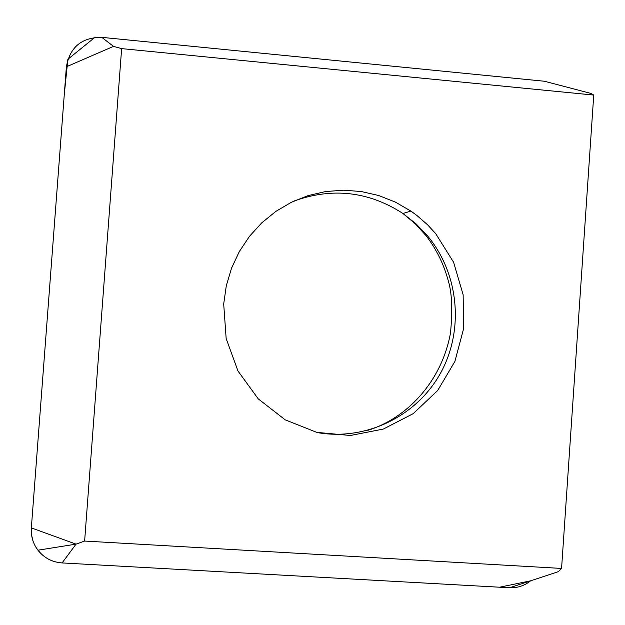 <?xml version="1.0" encoding="UTF-8"?>
<svg xmlns="http://www.w3.org/2000/svg" width="625" height="625" viewBox="0 0 625 625"><rect width="100%" height="100%" fill="white"/><g stroke="black" fill="none" stroke-linecap="round" stroke-linejoin="round"><path stroke-width="0.94" d="M435.648 233.562L453.594 262.25L463.148 294.789L463.594 328.703L454.898 361.43L437.688 390.492L413.234 413.641L383.367 429.055L350.359 435.492L316.758 432.367L285.203 419.844L258.219 398.852L237.984 371.016L226.156 338.523L223.695 303.992L226.297 285.758L231.547 268.141L239.328 251.555L249.461 236.352L261.695 222.891L275.758 211.453L291.328 202.305L308.047 195.625L325.531 191.562L343.406 190.188L361.258 191.523L378.711 195.523L395.375 202.102L410.891 211.086L416.695 215.305L427.523 224.75L435.648 233.562M121.641 48.617L84.625 541.055L561.57 568.438L593.75 95.07L121.641 48.617L113.523 46.375L66.383 66.781C69.906 47.148 81.703 37.336 101.773 37.352L544.398 81.242L553.516 83.633M84.625 541.055L76.039 544.133L62.102 562.93L499.563 587.211L530.578 580.828C524.367 585.773 517.367 588.086 509.578 587.766L62.102 562.93C52.156 562.18 44.102 557.938 37.93 550.203C33.016 543.609 30.82 536.172 31.344 527.898L66.383 66.781M593.75 95.07L590.82 93.398L544.398 81.242L101.781 37.352M561.57 568.438L558.289 571.68L509.578 587.766M55.828 561.969C47.328 559.797 40.602 554.734 35.641 546.789M33.016 541.039L31.555 534.875M37.93 550.203L76.039 544.133L31.344 527.898L64.273 94.586L67.867 59.266L94.852 37.391M101.773 37.352L113.523 46.375M318.633 432.805C367.086 440.75 417.414 415.602 440.859 372.555C464.367 329.523 458.789 273.18 427.305 235.586L415.875 223.688L402.938 213.484C368.773 191.438 332.508 187.266 294.148 200.969M367.734 430.359C406.523 418.516 441.617 381.93 450.469 333.117C452.672 310.742 452.008 293.523 448.461 281.469C444.023 264.672 436.602 249.461 426.172 235.82L415.328 223.836L402.938 213.484L410.891 211.086"/></g></svg>
